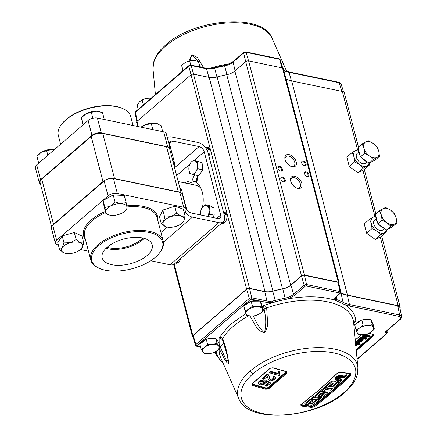 <?xml version="1.0" encoding="UTF-8"?>
<svg xmlns="http://www.w3.org/2000/svg" width="437" height="437" viewBox="0 0 437 437"><rect width="100%" height="100%" fill="white"/><g stroke="black" fill="none" stroke-linecap="round" stroke-linejoin="round"><path stroke-width="0.66" d="M106.552 179.503A8.44 4.168 165.4 0 0 102.963 181.573L53.516 224.268A8.44 4.168 165.4 0 0 52.096 226.016M51.604 226.765L40.106 182.633A8.44 4.168 -14.6 0 1 41.766 179.148L91.213 136.459A8.44 4.168 -14.6 0 1 102.761 133.46L166.584 146.75A8.44 4.168 -14.6 0 1 169.703 148.979L181.126 192.821M179.869 192.384A8.44 4.168 165.4 0 0 178.334 191.87L114.516 178.575A8.44 4.168 165.4 0 0 111.763 178.383M100.619 268.881L99.849 268.586A37.429 18.485 -14.6 0 1 90.792 260.091A37.429 18.485 -14.6 0 1 108.873 237.728A37.429 18.485 -14.6 0 1 149.372 231.348A37.429 18.485 -14.6 0 1 163.225 241.224A37.429 18.485 -14.6 0 1 159.461 253.061L158.931 253.695A36.61 18.081 165.4 0 0 149.066 232.457A36.61 18.081 165.4 0 0 101.029 243.797A36.61 18.081 165.4 0 0 100.619 268.881A36.61 18.081 165.4 0 0 105.312 270.235A36.61 18.081 165.4 0 0 158.931 253.695M142.642 238.007A25.859 12.771 165.4 0 0 114.844 242.322A25.859 12.771 165.4 0 0 102.116 257.655A25.859 12.771 165.4 0 0 111.735 264.691A25.859 12.771 165.4 0 0 139.906 260.19A25.859 12.771 165.4 0 0 152.152 244.622A25.859 12.771 165.4 0 0 142.642 238.007M106.022 248.325A25.302 12.498 165.4 0 0 108.01 248.828A25.302 12.498 165.4 0 0 144.188 238.383M107.109 247.315A23.396 11.553 165.4 0 0 109.152 247.845A23.396 11.553 165.4 0 0 142.746 238.028M58.334 244.944L57.815 244.835A6.806 3.359 -14.6 0 1 55.297 243.043L51.419 228.152A6.806 3.359 -14.6 0 1 52.757 225.345L104.153 180.967A6.806 3.359 -14.6 0 1 113.473 178.547L179.809 192.367A6.806 3.359 -14.6 0 1 182.327 194.165L186.206 209.05A6.806 3.359 -14.6 0 1 184.867 211.858L184.157 212.475M55.297 243.043A6.806 3.359 -14.6 0 1 56.635 240.235L108.032 195.852A6.806 3.359 -14.6 0 1 117.345 193.438L183.687 207.253A6.806 3.359 -14.6 0 1 186.206 209.05M88.482 251.226L80.463 249.554M167.224 227.098L160.958 232.506M133.083 125.506L130.772 116.635A37.429 18.485 165.4 0 0 121.715 108.141A37.429 18.485 165.4 0 0 116.919 106.759A37.429 18.485 165.4 0 0 62.103 123.671A37.429 18.485 165.4 0 0 58.34 135.503L60.612 144.221M62.103 123.671L62.633 123.037A36.61 18.081 -14.6 0 1 116.253 106.491A36.61 18.081 -14.6 0 1 120.945 107.846L121.715 108.141M169.96 149.962A6.806 3.359 165.4 0 0 170.146 148.575A6.806 3.359 165.4 0 0 167.628 146.777L101.286 132.963A6.806 3.359 165.4 0 0 91.972 135.377L40.575 179.754A6.806 3.359 165.4 0 0 39.237 182.568A6.806 3.359 165.4 0 0 40.439 183.911M170.146 148.575L166.268 133.689A6.806 3.359 165.4 0 0 163.749 131.892L97.413 118.072A6.806 3.359 165.4 0 0 88.094 120.492L36.697 164.869A6.806 3.359 165.4 0 0 35.359 167.677L39.237 182.568M111.823 215.397A10.887 5.381 -14.6 0 1 108.491 214.753A10.887 5.381 -14.6 0 1 107.644 214.354A10.887 5.381 -14.6 0 1 105.803 212.021A10.887 5.381 -14.6 0 1 110.37 206.16A10.887 5.381 -14.6 0 1 120.956 203.675A10.887 5.381 -14.6 0 1 126.981 207.045L127.096 208.711L125.834 210.235A10.887 5.381 -14.6 0 1 122.415 212.906A10.887 5.381 165.4 0 1 111.823 215.397M108.491 214.753L105.918 213.682L104.946 207.526L110.37 206.16L115.051 201.96L120.956 203.675L126.129 202.555L126.981 207.045A10.887 5.381 -14.6 0 1 125.834 210.235M126.129 202.555L124.288 195.497L113.216 194.907L103.11 200.474L104.082 206.63L105.918 213.682M103.11 200.474L104.946 207.526M113.216 194.907L115.051 201.96M64.119 253.001L59.574 249.707L62.163 247.73L64.015 242.912L70.444 242.672A10.887 5.381 -14.6 0 1 80.348 242.748A10.887 5.381 165.4 0 1 81.97 247.883A10.887 5.381 -14.6 0 1 81.511 248.5A10.887 5.381 -14.6 0 1 78.72 250.811A10.887 5.381 -14.6 0 1 73.689 252.936A10.887 5.381 -14.6 0 1 64.168 253.018A10.887 5.381 -14.6 0 1 63.786 252.859A10.887 5.381 -14.6 0 1 62.163 247.73A10.887 5.381 -14.6 0 1 70.444 242.672L76.136 239.596L80.348 242.748L83.822 243.07L81.511 248.5M76.136 239.596L74.301 232.539L81.981 236.013L83.822 243.07M74.301 232.539L62.18 235.86L57.739 242.65L59.574 249.707M62.18 235.86L64.015 242.912M170.987 216.615A10.887 5.381 -14.6 0 1 181.213 216.135L185.119 216.168L183.824 220.969L183.037 222.149A10.887 5.381 165.4 0 0 183.824 220.969A10.887 5.381 -14.6 0 0 181.213 216.135L176.564 213.261L170.987 216.615A10.887 5.381 -14.6 0 0 163.378 221.936L164.673 217.129L170.987 216.615M165.989 226.77A10.887 5.381 -14.6 0 1 165.699 226.666A10.887 5.381 -14.6 0 1 163.378 221.936L161.34 223.902L165.989 226.77A10.887 5.381 -14.6 0 0 176.209 226.29A10.887 5.381 165.4 0 0 183.037 222.149M185.119 216.168L183.283 209.11L174.724 206.204L162.837 210.071L159.5 216.845L161.34 223.902M162.837 210.071L164.673 217.129M174.724 206.204L176.564 213.261M54.297 149.678L51.97 149.399A10.887 5.381 165.4 0 0 46.513 150.099A10.887 5.381 165.4 0 0 41.449 152.191A10.887 5.381 165.4 0 0 38.527 154.578L37.877 155.353M54.341 149.634A10.887 5.381 -14.6 0 0 51.97 149.399L41.449 152.191L37.806 155.446L36.976 156.495L38.702 163.138M47.841 155.25L46.661 150.716M162.722 131.679L161.16 125.67L155.894 123.283A10.887 5.381 165.4 0 0 150.792 123.201A10.887 5.381 165.4 0 0 145.346 124.654A10.887 5.381 165.4 0 0 141.102 127.172M157.484 123.742A10.887 5.381 -14.6 0 0 157.396 123.709A10.887 5.381 -14.6 0 0 155.894 123.283L145.346 124.654L141.331 127.222M152.901 129.631L151.366 123.737M104.317 119.514L102.553 112.746L96.572 111.135A10.887 5.381 165.4 0 0 91.136 111.752A10.887 5.381 165.4 0 0 86.013 113.778A10.887 5.381 165.4 0 0 82.85 116.313L82.09 117.22M101.094 112.14L100.193 111.796A10.887 5.381 -14.6 0 0 96.572 111.135L86.013 113.778L82.019 117.302L81.435 118.034L82.975 124.911M92.862 118.241L91.328 112.358M83.177 124.736L81.435 118.034M196.661 181.295A3.829 2.36 101.8 0 1 197.568 176.941M212.48 217.429L214.206 215.195L213.95 207.684L209.492 205.592L205.029 204.663L202.462 207.275A23.817 14.667 -78.2 0 0 195.7 182.218A3.829 2.36 -78.2 0 0 197.519 176.756A3.829 2.36 -78.2 0 0 196.661 175.292M195.295 175.008A3.829 2.36 -78.2 0 0 192.946 180.705A3.829 2.36 -78.2 0 0 193.105 181.186L196.202 181.83M179.869 187.997A6.806 4.19 101.8 0 1 181.803 190.871L186.228 207.843A5.173 3.174 49.2 0 0 191.346 213.027L217.839 218.544A5.173 3.174 49.2 0 0 220.09 218.107A5.173 3.174 49.2 0 0 220.696 215.026L204.221 151.765A5.173 3.174 49.2 0 0 199.097 146.586L172.604 141.064A5.173 3.174 49.2 0 0 170.359 141.501A5.173 3.174 49.2 0 0 169.747 144.587L174.166 161.559A6.806 4.19 101.8 0 1 174.166 166.104M184.867 211.858A10.046 6.167 49.2 0 0 192.417 217.123L218.91 222.646A10.046 6.167 49.2 0 0 223.274 221.794A10.046 6.167 49.2 0 0 224.454 215.807L207.979 152.551A10.046 6.167 49.2 0 0 198.027 142.484L171.533 136.967A10.046 6.167 49.2 0 0 167.311 137.699M150.716 260.736L170.113 264.778A10.046 6.167 49.2 0 0 174.472 263.926L223.274 221.794M193.105 181.186A23.817 14.667 -78.2 0 0 192.914 181.142A23.817 14.667 -78.2 0 0 184.824 182.934M188.582 183.72A23.817 14.667 101.8 0 1 196.191 181.841M200.075 214.846A23.817 14.667 -78.2 0 0 200.496 213.83M178.192 181.552L195.978 185.261A20.413 12.575 101.8 0 1 200.96 188.413M337.593 373.001A0.535 0.311 -134.1 0 1 337.315 373.236L319.245 389.788L300.776 404.788L301.093 406.028L311.636 407.448L314.558 406.645C327.013 397.162 339.188 386.647 351.102 375.093L350.742 373.684L339.718 372.106L340.199 372.264L337.315 373.236M353.877 325.172L353.659 322.877A4.823 1.715 174.6 0 0 353.659 322.877L357.898 367.801L357.384 374.291C356.237 378.819 353.746 383.222 349.928 387.488L344.902 392.404A3.217 1.972 -130.8 0 1 343.788 392.721A58.886 29.082 -14.6 0 1 263.189 413.642A58.886 29.082 -14.6 0 1 252.957 373.799A58.886 29.082 -14.6 0 1 333.562 352.877A58.886 29.082 -14.6 0 1 343.788 392.721M264.167 308.97L264.167 309.096A4.823 1.65 -6.5 0 1 266.707 308.265L266.646 307.899C266.313 306.49 265.21 305.709 263.336 305.561L264.167 308.97A4.823 1.732 -12.1 0 1 266.646 307.899A68.964 34.064 165.4 0 1 327.652 301.852A68.964 34.064 165.4 0 1 353.626 322.517A4.823 2.125 -5.4 0 1 353.626 322.528L355.789 321.102C354.374 320.698 353.653 321.168 353.626 322.517L353.659 322.877M251.941 383.883L252.34 385.445L265.865 389.285L268.842 388.684L286.792 373.187L286.377 371.576L272.857 367.736L269.891 368.386L251.941 383.883A0.535 0.339 -129.1 0 0 252.209 383.85L251.974 384.194L252.597 384.718L252.34 385.445M338.921 376.579A506.925 312.215 101.8 0 1 336.583 378.792L336.479 379.212A506.996 182.508 62.7 0 0 340.576 381.545A506.352 311.86 101.8 0 1 339.91 382.162A507.024 174.368 -116.6 0 1 335.381 379.409L336.08 377.825L338.533 376.623A507.81 404.919 26.8 0 0 338.921 376.579L338.713 375.765A507.81 404.919 -153.2 0 1 338.325 375.809L335.867 377.016L335.168 378.6M337.774 376.661A506.925 312.215 -78.2 0 0 338.391 376.071M340.576 381.545L340.363 380.731A506.996 182.508 -117.3 0 1 336.719 378.666M346.869 375.596A506.352 311.86 101.8 0 1 346.202 376.235A507.81 401.281 -151.7 0 1 338.757 377.065A506.898 312.198 -78.2 0 0 339.32 376.53A507.81 404.919 26.8 0 0 346.869 375.596L346.656 374.788A507.81 404.919 -153.2 0 1 339.107 375.722A506.898 312.198 101.8 0 1 338.779 376.033M341.849 380.359A506.352 311.86 101.8 0 1 341.226 380.938A506.936 182.486 -117.3 0 1 337.528 378.835A506.849 312.171 -78.2 0 0 338.151 378.251A506.871 182.464 62.7 0 0 341.849 380.359L341.641 379.545A506.871 182.464 -117.3 0 1 337.987 377.47M337.364 378.054A506.936 182.486 62.7 0 0 337.987 378.409M332.502 383.271A506.783 312.127 101.8 0 1 330.317 385.237L330.53 386.046A506.783 312.127 -78.2 0 0 333.185 383.659L333.098 383.304A507.767 311.641 -130.8 0 1 332.765 383.26L332.027 383.495A506.887 312.187 101.8 0 1 328.728 386.466A507.892 311.718 49.2 0 0 332.109 386.925L331.934 386.237M330.498 385.926A507.892 311.718 -130.8 0 1 329.487 385.789M338.418 382.522A506.352 311.86 -78.2 0 0 339.172 381.834A507.696 311.597 -130.8 0 1 337.359 381.605A506.538 311.974 101.8 0 1 336.228 382.643M330.967 381.539A507.035 312.28 101.8 0 1 325.265 386.658L325.478 387.472A507.035 312.28 -78.2 0 0 331.175 382.353L330.967 381.539L332.732 380.977A507.696 311.597 -130.8 0 0 335.545 381.364L336.228 382.479L335.971 383.014A506.614 312.023 101.8 0 1 332.349 386.292A507.876 311.707 -130.8 0 1 330.53 386.046M325.74 387.258L323.964 387.799A507.035 312.28 101.8 0 1 322.173 389.356A507.035 312.28 101.8 0 1 320.698 390.623L320.911 391.432A507.035 312.28 -78.2 0 0 322.386 390.165A507.035 312.28 -78.2 0 0 324.172 388.613L325.947 388.072A507.931 311.745 49.2 0 0 332.388 388.93A506.352 311.86 101.8 0 1 330.951 390.181A507.947 311.75 -130.8 0 1 325.341 389.438A506.887 312.187 101.8 0 1 324.205 390.427A506.887 312.187 101.8 0 1 322.73 391.694A507.941 311.75 -130.8 0 1 320.911 391.432M331.393 388.804A506.352 311.86 -78.2 0 0 331.912 388.346M313.739 405.645L313.957 405.869L312.908 406.355L311.767 406.465L311.832 406.175L313.739 405.645L332.186 390.667L350.479 373.777M222.75 222.247A4.556 2.808 -78.2 0 0 223.28 222.455A4.556 2.808 -78.2 0 0 225.208 221.827A4.556 2.808 -78.2 0 0 225.552 221.488M223.547 212.333A5.626 3.463 101.8 0 1 226.748 214.938A5.626 3.463 101.8 0 1 225.317 221.81A5.626 3.463 101.8 0 1 224.613 222.553A5.626 3.463 101.8 0 1 221.706 223.149M223.749 221.297A4.556 2.808 -78.2 0 0 224.4 222.335M176.559 262.124A4.556 2.808 -78.2 0 0 177.089 262.331A4.556 2.808 -78.2 0 0 179.017 261.703A4.556 2.808 -78.2 0 0 179.367 261.364M180.519 258.709A5.626 3.463 101.8 0 1 179.132 261.687A5.626 3.463 101.8 0 1 178.427 262.435A5.626 3.463 101.8 0 1 175.521 263.025M177.591 261.239A4.556 2.808 -78.2 0 0 178.209 262.211M297.87 188.418A7.232 4.441 -130.8 0 1 296.647 188.03A7.232 4.441 -130.8 0 1 290.698 181.147A7.232 4.441 -130.8 0 1 294.696 176.248A7.232 4.441 -130.8 0 1 301.863 183.496A7.232 4.441 -130.8 0 1 297.87 188.418M296.275 187.866A6.134 3.764 49.2 0 0 296.969 188.063A6.134 3.764 49.2 0 0 299.635 187.544A6.134 3.764 49.2 0 0 299.64 182.12A6.134 3.764 49.2 0 0 294.281 177.739A6.134 3.764 49.2 0 0 291.616 178.258A6.134 3.764 49.2 0 0 290.807 181.535M292.233 166.781A7.232 4.441 -130.8 0 1 291.009 166.393A7.232 4.441 -130.8 0 1 285.061 159.505A7.232 4.441 -130.8 0 1 289.059 154.605A7.232 4.441 -130.8 0 1 296.226 161.854A7.232 4.441 -130.8 0 1 292.233 166.781M290.638 166.224A6.134 3.764 49.2 0 0 291.332 166.421A6.134 3.764 49.2 0 0 293.997 165.902A6.134 3.764 49.2 0 0 294.003 160.477A6.134 3.764 49.2 0 0 288.644 156.102A6.134 3.764 49.2 0 0 285.978 156.621A6.134 3.764 49.2 0 0 285.17 159.898M303.808 165.59A2.251 1.382 49.2 0 0 304.01 165.645A2.251 1.382 49.2 0 0 304.988 165.454A2.251 1.382 49.2 0 0 305.255 164.115A2.251 1.382 49.2 0 0 303.027 161.859A2.251 1.382 49.2 0 0 302.049 162.051A2.251 1.382 49.2 0 0 301.743 163.192M304.491 165.836A2.841 1.743 -130.8 0 1 304.01 165.683A2.841 1.743 -130.8 0 1 301.677 162.979A2.841 1.743 -130.8 0 1 303.251 161.056A2.841 1.743 -130.8 0 1 306.058 163.902A2.841 1.743 -130.8 0 1 304.491 165.836M306.627 176.411A2.251 1.382 49.2 0 0 306.829 176.466A2.251 1.382 49.2 0 0 307.806 176.275A2.251 1.382 49.2 0 0 308.074 174.931A2.251 1.382 49.2 0 0 305.845 172.681A2.251 1.382 49.2 0 0 304.868 172.866A2.251 1.382 49.2 0 0 304.562 174.013M307.309 176.657A2.841 1.743 -130.8 0 1 306.829 176.504A2.841 1.743 -130.8 0 1 304.496 173.8A2.841 1.743 -130.8 0 1 306.069 171.878A2.841 1.743 -130.8 0 1 308.877 174.724A2.841 1.743 -130.8 0 1 307.309 176.657M280.183 170.9A2.251 1.382 49.2 0 0 280.379 170.954A2.251 1.382 49.2 0 0 281.357 170.763A2.251 1.382 49.2 0 0 281.625 169.425A2.251 1.382 49.2 0 0 279.396 167.169A2.251 1.382 49.2 0 0 278.418 167.36A2.251 1.382 49.2 0 0 278.112 168.507M280.865 171.146A2.841 1.743 -130.8 0 1 280.385 170.998A2.841 1.743 -130.8 0 1 278.047 168.294A2.841 1.743 -130.8 0 1 279.62 166.371A2.841 1.743 -130.8 0 1 282.433 169.217A2.841 1.743 -130.8 0 1 280.865 171.146M282.996 181.721A2.251 1.382 49.2 0 0 283.198 181.776A2.251 1.382 49.2 0 0 284.176 181.584A2.251 1.382 49.2 0 0 284.443 180.246A2.251 1.382 49.2 0 0 282.215 177.99A2.251 1.382 49.2 0 0 281.237 178.181A2.251 1.382 49.2 0 0 280.931 179.328M283.684 181.967A2.841 1.743 -130.8 0 1 283.203 181.814A2.841 1.743 -130.8 0 1 280.865 179.11A2.841 1.743 -130.8 0 1 282.439 177.187A2.841 1.743 -130.8 0 1 285.252 180.033A2.841 1.743 -130.8 0 1 283.684 181.967M197.431 66.462A8.571 4.233 165.4 0 0 196.776 66.293A8.571 4.233 165.4 0 0 196.066 66.178M184.075 69.773L183.666 69.827M182.6 71.045L181.666 65.217L183.032 70.674M206.685 339.188A8.571 4.233 -14.6 0 1 214.321 338.418A8.571 4.233 -14.6 0 1 214.622 338.489M216.326 339.194A8.571 4.233 -14.6 0 1 217.495 340.685L217.528 340.822M251.504 301.191A8.571 4.233 -14.6 0 1 257.868 300.825A8.571 4.233 -14.6 0 1 258.928 301.126M260.731 302.409A8.571 4.233 -14.6 0 1 261.036 303.087L261.151 303.518M257.153 306.79A8.571 4.233 -14.6 0 1 259.474 306.998A8.571 4.233 -14.6 0 1 262.577 309.046L261.539 306.102L257.153 306.79L252.439 306.19L248.926 309.167L245.086 310.86L246.124 313.799A8.571 4.233 -14.6 0 1 248.926 309.167A8.571 4.233 -14.6 0 1 257.153 306.79M355.904 323.888A8.571 4.233 -14.6 0 1 357.122 322.528A8.571 4.233 -14.6 0 1 361.486 320.157M362.164 319.944A8.571 4.233 -14.6 0 1 369.735 319.72M371.526 320.818A8.571 4.233 -14.6 0 1 372.029 321.741L372.122 322.102M355.718 344.689L356.811 345.361L355.898 346.612M355.723 346.175L355.631 345.235M356.117 344.148L356.811 345.361M359.192 340.385L359.28 340.707L359.542 339.888L360.64 339.5L360.514 340.204L360.328 339.494L359.744 340.21L359.935 340.931L359.198 340.57M360.514 340.204L359.935 340.931M359.088 339.986L359.351 339.167M361.077 340.385L361.929 339.931L362.115 340.652L362.24 339.888L362.836 339.445L363.278 339.833L362.634 340.865L360.64 341.674L357.357 341.188L358.52 340.696L359.05 339.653L361.126 339.036L361.53 339.866L360.547 341.057L362.115 340.652M361.175 340.363L361.361 341.084M361.929 339.931L362.054 339.167L362.65 338.724L363.278 339.833M362.65 338.724L362.836 339.445M362.442 340.144L362.06 340.445M361.295 340.838L360.612 340.953M361.006 339.538L360.361 340.336M359.012 340.68L357.171 340.467L358.335 339.975L358.859 338.932L360.94 338.314L361.344 339.145M360.94 338.32L361.126 339.036M361.47 338.686L361.53 339.866M358.859 338.932L359.05 339.653M365.6 334.371L369.806 335.245L369.992 335.966L369.123 336.719L363.513 336.736L366.905 338.631L366.037 339.38L360.733 338.276L361.312 337.774L365.802 338.708L362.41 336.829L363.016 336.304L362.83 335.583L365.152 335.578M364.605 334.545L364.687 334.862L369.992 335.966M364.627 336.736L366.714 337.91L366.905 338.631M364.065 336.736L364.152 337.085M365.627 338.609L360.547 337.555L360.733 338.276M364.671 334.797L363.917 334.638L364.108 335.359L364.687 334.862M363.016 336.304L368.599 336.299L364.108 335.359M362.847 336.452L362.224 336.108L362.41 336.829M356.767 343.717L356.182 342.788L358.345 342.411L358.99 343.351L356.767 343.717L356.581 342.996L356.106 342.859M355.958 343.269L356.182 342.788M358.87 341.947L358.886 341.958C360.055 342.182 360.312 342.679 359.64 343.449L358.225 344.023L360.186 344.432L360.001 343.711L359.443 343.597M358.87 342.564L356.581 342.996M360.186 344.432L359.662 344.886L355.658 344.056M357.728 343.804L356.734 343.597M355.45 341.876L357.39 341.16M355.467 342.013L355.625 342.613L358.875 341.952L358.701 341.302M359.449 342.728L358.04 343.302L358.832 343.466M358.04 343.302L358.154 343.739M356.16 349.354L373.051 334.769L373.477 335.201L356.226 350.092M368.965 333.3L373.793 334.534A1.606 0.792 -14.6 0 1 373.477 335.201L373.903 335.632L356.297 350.829M373.548 334.25L373.903 335.632M373.051 334.769L372.848 333.972M359.296 341.423L359.793 342.318M362.224 336.108L362.83 335.583M360.547 337.555L361.126 337.053L363.835 337.615M360.449 340.953L359.323 340.745M263.282 310.696L262.577 309.046A8.571 4.233 -14.6 0 1 259.775 313.679L263.282 310.696L261.113 303.409L260.239 301.115L261.539 306.102M256.885 315.072L259.775 313.679A8.571 4.233 -14.6 0 1 256.885 315.072A8.571 4.233 -14.6 0 1 253.919 315.842A8.571 4.233 -14.6 0 1 251.548 316.055L253.919 315.842M246.829 315.454L251.548 316.055A8.571 4.233 -14.6 0 1 246.124 313.799L246.829 315.454M252.439 306.19L251.138 301.197L260.239 301.115M245.086 310.86L243.786 305.873L251.138 301.197M245.01 305.092A8.571 4.233 -14.6 0 1 250.833 301.393M201.146 343.231A8.571 4.233 -14.6 0 1 205.958 339.467M261.861 307.145L263.336 305.561L275.55 301.814A71.324 35.233 -14.6 0 1 285.372 299.509L288.185 298.821L294.653 295.368L305.212 286.251L306.162 286.006A1.071 0.661 -78.2 0 0 306.577 284.58L340.052 291.555A1.77 0.874 -14.6 0 1 340.713 292.036L338.719 282.897A2.141 1.06 165.4 0 0 337.921 282.313L304.447 275.337A2.141 1.06 165.4 0 0 301.514 276.102L290.949 285.219A10.717 5.293 -14.6 0 1 282.772 288.906A72.657 35.889 165.4 0 0 272.77 291.255A10.717 5.293 -14.6 0 1 264.806 291.719L249.593 288.551A2.141 1.06 165.4 0 0 246.659 289.316L193.22 335.452A2.141 1.06 165.4 0 0 192.804 336.359L195.525 345.306A1.77 0.874 -14.6 0 1 195.869 344.564L193.22 335.452M340.713 292.036L340.226 293.358A1.071 0.655 -130.8 0 1 339.762 293.451L336.053 296.652C334.6 297.979 334.294 299.17 335.135 300.219C322.031 296.193 306.375 295.729 288.185 298.821L287.699 297.477L285.137 298.165L282.772 288.906M272.77 291.255L275.184 300.498L272.59 301.022A11.094 5.479 -14.6 0 1 266.936 300.962L264.806 291.719M386.532 331.191L386.69 331.983L387.286 332.42A1.071 0.934 165.6 0 1 386.477 333.546L386.368 333.764A1.071 0.655 49.2 0 0 386.838 333.677L357.1 359.345M386.996 333.262A1.071 0.655 49.2 0 0 386.969 333.065L386.756 332M386.461 331.251L386.608 331.962A1.071 0.661 101.8 0 1 386.193 333.387L385.199 332.677A1.071 0.934 -14.4 0 0 386.029 331.656M386.608 331.962L386.013 331.552M386.008 331.53L386.193 331.486A1.071 0.655 -130.8 0 1 385.729 331.574L385.199 332.677M336.337 296.723L337.003 299.684L335.878 298.957L335.135 300.219L336.572 300.989A71.247 35.195 -14.6 0 1 342.553 303.617L345.449 304.966L349.048 305.955L399.205 316.399A1.071 0.661 -78.2 0 0 399.615 314.979L401.619 316.475C402.264 316.617 400.368 319.742 400.412 319.207L386.193 331.486M401.619 316.475L399.773 307.282L397.774 305.796L347.333 295.286A32.147 15.879 -14.6 0 1 340.997 293.096A72.547 35.834 165.4 0 0 340.598 292.883M353.664 322.932L355.789 321.102C355.428 314.651 351.982 309.276 345.449 304.966A1.071 0.748 -70.8 0 0 345.978 303.578L343.061 302.338L340.997 293.096M181.666 65.217L185.501 62.393L187.593 61.459L190.745 60.645L193.842 60.47L198.354 61.371L199.654 66.364L195.896 66.14M184.6 69.319L182.966 70.21M190.767 65.075L189.669 60.863M190.745 60.645L190.614 60.667A8.571 4.233 165.4 0 0 187.653 61.437A8.571 4.233 165.4 0 0 187.62 61.448M199.736 66.943L199.654 66.364M341.909 91.388L339.123 82.73L341.079 84.057L343.624 91.961M283.788 70.362L285.481 71.329A32.524 16.065 165.4 0 0 288.966 72.285A1.071 0.661 -78.2 0 0 288.557 71.821L338.708 82.265C338.38 81.812 341.587 83.631 341.079 84.057M190.259 60.727L191.384 55.947L192.52 55.1L197.688 61.169M198.988 63.797L200.463 67.09M188.768 61.082L192.122 54.685L197.371 57.466L203.615 67.751M156.659 93.447L158.505 91.852M156.156 93.879L158.855 91.546M211.858 68.303L212.098 68.773L214.682 68.216L214.562 67.719L211.858 68.303L206.029 68.254A1.071 0.661 -78.2 0 1 206.444 68.718L191.231 65.55A1.071 0.661 -78.2 0 0 190.816 65.086L188.942 65.566A1.071 0.655 -130.8 0 0 188.811 66.178L135.372 112.314A1.071 0.655 -130.8 0 1 135.503 111.708L135.022 113.03L136.874 121.541M226.989 74.754L224.629 65.878L227.207 65.228A11.094 5.479 165.4 0 0 233.101 62.081L235.111 70.81M227.235 64.834L227.207 65.228M283.87 70.685L285.481 71.329M288.486 164.793A6.134 3.764 49.2 0 0 286.273 162.236M294.123 186.435A6.134 3.764 49.2 0 0 291.911 183.873M226.115 214.092A4.556 2.808 -78.2 0 0 224.416 215.665M226.836 215.326A4.556 2.808 -78.2 0 0 225.137 213.535A4.556 2.808 -78.2 0 0 223.908 213.704M209.176 149.055A4.556 2.808 -78.2 0 0 207.373 150.809M209.897 150.295A4.556 2.808 -78.2 0 0 208.198 148.504A4.556 2.808 -78.2 0 0 206.428 149.001M205.587 147.761A5.626 3.463 101.8 0 1 209.809 149.907A5.626 3.463 101.8 0 1 208.881 156.025M192.979 336.938A2.141 1.06 -14.6 0 1 192.389 336.424A2.141 1.06 -14.6 0 1 192.81 335.54L246.605 289.097A2.141 1.06 -14.6 0 1 249.538 288.333L265.008 291.555A10.717 5.293 165.4 0 0 272.939 291.097A72.87 35.992 -14.6 0 1 282.51 288.852A10.717 5.293 165.4 0 0 290.649 285.17L301.481 275.818A2.141 1.06 -14.6 0 1 304.414 275.059L338.298 282.116A2.141 1.06 -14.6 0 1 339.09 282.684A2.141 1.06 -14.6 0 1 338.828 283.416M137.699 126.468L136.612 122.278A2.141 1.06 -14.6 0 1 137.032 121.393L190.822 74.945A2.141 1.06 -14.6 0 1 193.755 74.186L209.225 77.409A10.717 5.293 165.4 0 0 217.156 76.95A72.87 35.992 -14.6 0 1 226.727 74.7A10.717 5.293 165.4 0 0 234.866 71.023L245.698 61.672A2.141 1.06 -14.6 0 1 248.631 60.907L282.515 67.97A2.141 1.06 -14.6 0 1 283.313 68.533L339.09 282.684M340.691 292.653A72.87 35.992 -14.6 0 1 341.16 292.899A32.147 15.879 165.4 0 0 347.453 295.073L398.162 305.638A5.359 2.649 -14.6 0 1 400.145 307.047A5.359 2.649 -14.6 0 1 399.959 308.216M286.06 79.097A32.147 15.879 165.4 0 0 291.67 80.921L342.379 91.486A5.359 2.649 -14.6 0 1 344.361 92.901L358.477 147.083M200.545 346.809L197.038 346.077L196.918 345.607L250.357 299.465L251.313 299.219L266.526 302.388L272.726 302.448L272.59 301.022M223.203 363.289A71.324 35.233 -14.6 0 1 217.664 355.734L216.692 353.784L216.2 351.304M219.166 343.93L219.101 337.856L229.425 325.112L246.004 313.476M214.999 351.982L216.692 353.784A1.071 0.912 143.5 0 1 215.594 353.517L216.55 355.21L217.664 355.734M386.193 333.387L386.477 333.546M264.44 310.942L263.975 309.259A13.968 6.899 165.4 0 0 264.167 309.096L264.44 310.942C266.095 318.24 266.16 325.248 264.636 331.956L263.325 332.142L257.628 324.767L253.22 315.946M266.707 308.265L267.449 320.611C268.056 325.275 267.029 329.312 264.374 332.726C256.361 330.809 254.356 322.561 249.745 315.678M248.719 315.831A68.964 34.064 165.4 0 0 222.717 338.566C222.094 337.293 220.893 337.058 219.101 337.856L222.466 339.615A4.823 1.852 -20.6 0 1 222.717 338.566L222.837 338.915C225.902 347.333 227.868 355.549 228.737 363.562C225.634 363.01 222.75 355.166 219.363 349.136A4.823 2.879 153.7 0 1 219.516 348.267M222.837 338.915A4.823 1.48 162.1 0 0 222.515 339.751L226.224 351.894L228.425 360.776L226.524 360.596L220.237 347.022A4.823 2.879 153.7 0 0 220.04 347.284M223.285 342.149A13.968 6.899 -14.6 0 1 220.434 346.858A13.968 6.899 165.4 0 1 220.237 347.022L219.866 346.612M219.145 348.699L219.221 348.846A4.823 2.524 -24.6 0 1 219.254 348.573M339.959 372.357L350.501 373.777L350.829 373.886L350.518 374.569A0.535 0.311 45.9 0 0 351.102 375.093M350.769 373.668L350.518 374.569C338.615 386.106 326.45 396.616 314.012 406.082L314.558 406.645M338.533 376.623L338.325 375.809M335.381 379.409L335.075 378.398M336.08 377.825L335.867 377.016M337.812 376.798L337.599 375.989M339.107 375.722L339.32 376.53M337.528 378.835L337.331 378.087M338.151 378.251L337.954 377.497M344.935 377.448A507.854 401.313 -151.7 0 1 339.604 378.049A506.8 182.437 -117.3 0 1 338.839 377.606A507.832 401.297 28.3 0 0 345.558 376.858A506.352 311.86 101.8 0 1 344.935 377.448M345.558 376.858L345.421 376.328M338.839 377.606L338.642 376.847M332.109 386.925L332.847 386.69L332.672 386.002M332.847 386.69A506.538 311.974 -78.2 0 0 337.572 382.413L337.359 381.605M337.572 382.413A507.696 311.597 49.2 0 0 339.385 382.643A506.352 311.86 101.8 0 1 333.688 387.783L331.918 388.351A507.925 311.739 -130.8 0 1 325.478 387.472M339.385 382.643L339.172 381.834M331.175 382.353L332.945 381.785L332.732 380.977M332.945 381.785A507.696 311.597 49.2 0 0 335.758 382.173L335.545 381.364M335.758 382.173L336.228 382.479M333.185 383.659L333.092 383.304M332.388 388.93L332.235 388.356M325.947 388.072L325.805 387.521M312.384 403.739A506.538 311.974 -78.2 0 0 317.224 399.915A507.636 311.559 49.2 0 0 319.037 400.145A506.352 311.86 101.8 0 1 313.203 404.744L311.412 405.236A507.128 311.253 -130.8 0 1 304.971 404.356A507.035 312.28 -78.2 0 0 310.816 399.779L312.602 399.287A507.636 311.559 49.2 0 0 315.41 399.675L315.607 400.445A506.614 312.023 101.8 0 1 311.892 403.373A507.319 311.368 -130.8 0 1 310.079 403.132A506.783 312.127 -78.2 0 0 312.799 400.991L312.717 400.674A507.543 311.505 -130.8 0 1 312.384 400.625L311.641 400.833A506.887 312.187 101.8 0 1 308.254 403.488A507.259 311.33 49.2 0 0 311.641 403.946L312.384 403.739L312.226 403.116M311.641 403.946L311.477 403.318M317.224 399.915L317.093 399.407M316.705 399.352A506.538 311.974 101.8 0 1 315.885 400.008M317.983 400.013A506.352 311.86 -78.2 0 0 318.513 399.587M319.037 400.145L318.906 399.637M304.971 404.356L304.758 403.542A507.035 312.28 101.8 0 0 310.603 398.97L310.816 399.779M315.35 399.669A506.614 312.023 -78.2 0 0 315.394 399.631L315.678 399.216M312.799 400.991L312.717 400.674L312.799 400.991M311.969 400.669A506.783 312.127 101.8 0 1 309.866 402.319L310.079 403.132M321.02 398.544A506.352 311.86 101.8 0 1 319.567 399.724A507.663 311.581 -130.8 0 1 312.138 398.719A507.035 312.28 -78.2 0 0 313.591 397.544A507.739 311.625 49.2 0 0 321.02 398.544L320.834 397.834M318.873 397.49A507.739 311.625 -130.8 0 1 317.388 397.293M315.164 396.987A507.739 311.625 -130.8 0 1 313.378 396.73A507.035 312.28 101.8 0 1 311.925 397.91L312.138 398.719M313.591 397.544L313.378 396.73M315.596 395.895A507.035 312.28 -78.2 0 0 320.387 391.88L320.179 391.066A507.035 312.28 101.8 0 1 315.388 395.086L314.886 396.026L315.099 396.84L315.596 395.895L315.388 395.086M320.387 391.88A507.936 311.75 49.2 0 0 327.821 392.879L327.608 392.071A507.936 311.75 -130.8 0 1 322.998 391.465M320.84 391.164A507.936 311.75 -130.8 0 1 320.179 391.066M327.821 392.879A506.352 311.86 101.8 0 1 323.03 396.9L319.693 397.878L318.819 397.353L319.321 396.419L315.978 397.38L315.099 396.84M317.994 396.233L318.775 395.846M318.808 395.966A506.8 312.138 -78.2 0 0 321.102 394.048A507.903 311.728 49.2 0 0 322.921 394.294A506.63 312.034 101.8 0 1 320.621 396.212L320.72 396.605L320.621 396.212L320.72 396.605L321.61 396.343A506.538 311.974 -78.2 0 0 324.565 393.874A507.914 311.734 -130.8 0 1 320.769 393.36A506.887 312.187 101.8 0 1 317.814 395.829L317.918 396.228L318.808 395.966L318.6 395.179M321.102 394.048L320.933 393.382M322.746 393.633L322.921 394.294A506.538 311.974 -78.2 0 0 323.549 393.742M321.61 396.343L321.408 395.561M313.755 405.645A506.062 311.685 -78.2 0 0 350.239 374.143L350.458 374.351C338.56 385.893 326.395 396.397 313.957 405.869L311.827 406.7A0.535 0.35 96.8 0 1 311.636 407.448M311.832 406.175L301.306 404.755A506.947 311.139 49.2 0 0 311.832 406.175M301.06 404.678L301.235 405.05L311.827 406.7L300.738 404.995M310.03 402.947A507.259 311.33 -130.8 0 1 309.112 402.821M312.389 398.478L310.603 398.97M300.809 404.897L301.295 405.279L301.093 406.028M301.077 404.553A0.535 0.344 -127.3 0 1 300.776 404.788M350.245 373.526L350.742 373.684M285.951 371.417L286.377 371.576M272.857 367.736A0.535 0.306 -73.3 0 1 272.612 367.817L286.137 371.658L286.568 371.931L286.273 372.663L286.508 371.838M286.792 373.187A0.535 0.322 47.5 0 1 286.273 372.663L268.34 388.143L266.1 388.559A0.535 0.317 105 0 1 265.865 389.285M252.597 384.718L266.1 388.559L268.263 387.838L268.34 388.143A0.535 0.339 -129.1 0 0 268.842 388.684M252.624 384.183L252.531 384.467L266.035 388.307L266.128 388.018A507.685 311.592 49.2 0 1 252.624 384.183L266.133 388.012L268.061 387.624L286.257 371.696M268.061 387.624L268.263 387.838L286.191 372.357L285.989 372.149M252.63 384.178L252.165 383.888M252.531 384.467L251.914 383.976M273.988 377.989L273.496 378.595L270.569 379.321L270.782 380.135L269.58 378.77L269.252 376.525L268.285 375.154L267.515 374.809A506.024 311.663 101.8 0 1 262.681 378.999A507.941 311.75 -130.8 0 0 263.932 379.371A506.161 311.745 -78.2 0 0 267.553 376.246L267.744 376.683M269.039 375.716L268.078 374.345L268.285 375.154M270.569 379.321L269.482 378.338M273.496 378.595L273.709 379.403L270.782 380.135M267.613 376.35L268.072 379.201L269.842 380.949L274.807 379.731L275.742 377.978L275.529 377.164L274.223 376.099A506.702 341.472 106.6 0 1 273.152 376.891L273.36 377.705L274.25 378.355L273.709 379.403M274.223 376.099L274.431 376.907A506.702 341.472 106.6 0 1 273.36 377.705M275.742 377.978L274.431 376.907M267.684 377.24L268.072 379.201M267.553 376.246L267.897 378.049M268.078 374.345L267.302 374.001L267.515 374.809M267.302 374.001A506.024 311.663 101.8 0 1 262.468 378.191L262.681 378.999M279.489 373.815L280.051 375.115L279.56 374.236L279.434 371.805A507.783 311.652 -130.8 0 1 278.282 371.483L278.025 373.411A507.849 311.696 -130.8 0 1 270.421 371.232A506.024 311.663 101.8 0 1 269.476 372.073A507.876 311.712 49.2 0 0 270.317 372.324M269.476 372.073L269.689 372.887A507.876 311.712 49.2 0 0 279.445 375.656A506.953 312.231 -78.2 0 0 280.051 375.115M278.282 371.483L278.238 374.225A507.849 311.696 -130.8 0 1 270.629 372.04A506.024 311.663 101.8 0 1 269.689 372.887M278.025 373.411L278.238 374.225M279.647 372.614A507.783 311.652 -130.8 0 1 278.495 372.291M270.421 371.232L270.629 372.04M267.624 383.304A506.844 312.165 101.8 0 1 265.412 385.139L265.625 385.947A507.799 311.663 49.2 0 0 266.87 386.292A506.947 312.226 -78.2 0 0 270.405 383.347A507.794 244.272 -122.8 0 1 266.171 381.315A506.559 341.373 106.6 0 1 265.095 382.085L265.221 382.359M259.196 381.791L258.983 380.982L264.052 379.846L264.265 380.66L259.196 381.791L258.491 383.708L260.212 384.844L265.559 383.932L266.237 382.643A507.756 245.512 57.1 0 0 268.378 383.664A506.844 312.165 101.8 0 1 265.625 385.947M258.983 380.982L258.349 383.162M266.171 381.315L265.964 380.507A506.559 341.373 106.6 0 1 264.882 381.272L265.095 382.085L264.696 383.396L261.091 384.036L259.807 383.129L260.321 382.129L263.44 381.501A506.281 279.352 -82.5 0 0 264.265 380.66M265.024 381.818L264.483 382.588L260.884 383.227L261.091 384.036M260.884 383.227L259.846 382.708M264.483 382.588L264.696 383.396M270.405 383.347L270.197 382.539A507.794 244.272 -122.8 0 1 265.964 380.507M344.902 392.404C316.667 418.247 248.5 424.518 238.875 398.806L220.603 357.395A68.964 34.064 165.4 0 1 219.221 348.846L219.363 349.136M138.256 109.337L137.152 105.099L139.479 101.826L142.145 99.838L147.072 98.265A8.571 4.233 165.4 0 0 146.805 98.309L151.797 98.068M142.145 99.838L143.314 104.962M147.422 98.21A8.571 4.233 165.4 0 0 147.072 98.265L147.072 98.265M146.805 98.309A8.571 4.233 165.4 0 0 144.106 99.035A8.571 4.233 165.4 0 0 144.068 99.046M390.012 228.038L389.919 228.114A9.647 5.921 -130.8 0 1 388.422 228.901M383.052 208.673A9.647 5.921 -130.8 0 1 386.598 208.302A9.647 5.921 -130.8 0 1 390.443 210.055L385.576 207.46L383.052 208.673L379.491 210.776L381.272 214.867A9.647 5.921 -130.8 0 1 383.052 208.673M376.077 218.833L374.547 220.15A6.429 3.944 49.2 0 0 374.542 225.836A6.429 3.944 49.2 0 0 380.163 230.425A6.429 3.944 49.2 0 0 382.954 229.884L384.478 228.562M386.406 229.736A9.647 5.921 -130.8 0 1 384.303 232.817L386.898 231.697L381.523 236.335L375.301 239.471L380.676 234.833L384.303 232.817A9.647 5.921 -130.8 0 1 376.863 231.271A9.647 5.921 -130.8 0 1 371.313 223.465L369.576 219.227L373.203 217.216A9.647 5.921 -130.8 0 1 375.891 216.785M380.676 234.833L376.863 231.271L372.018 228.595L371.313 223.465A9.647 5.921 -130.8 0 1 373.203 217.216L375.798 216.091M386.756 229.813L386.898 231.697M375.301 239.471L366.643 233.238L372.018 228.595M366.643 233.238L364.201 223.864L369.576 219.227M396.894 222.946L396.102 217.801A9.647 5.921 -130.8 0 1 394.371 224.165L396.894 222.946L392.705 226.568L386.619 229.889L377.918 223.804L382.107 220.182L386.974 222.783A9.647 5.921 -130.8 0 1 381.315 215.037L381.272 214.867M379.491 210.776L375.301 214.398L377.918 223.804M394.278 213.546L390.443 210.055A9.647 5.921 -130.8 0 1 396.102 217.801L394.278 213.546M394.371 224.165A9.647 5.921 -130.8 0 1 386.974 222.783L390.809 226.268L394.371 224.165M386.619 229.889L390.809 226.268M381.315 215.037L382.107 220.182M384.959 228.731A9.647 5.921 -130.8 0 1 379.081 224.618M377.546 222.477A9.647 5.921 -130.8 0 1 375.907 216.572M372.581 161.351L372.543 161.39A9.647 5.921 -130.8 0 1 370.849 162.225M365.78 141.894A9.647 5.921 -130.8 0 1 369.216 141.577A9.647 5.921 -130.8 0 1 373.22 143.44L368.375 140.769L365.78 141.894L362.153 143.904L363.89 148.143A9.647 5.921 -130.8 0 1 365.78 141.894M358.695 152.109L357.171 153.425A6.429 3.944 49.2 0 0 357.16 159.112A6.429 3.944 49.2 0 0 362.781 163.7A6.429 3.944 49.2 0 0 365.572 163.159L367.102 161.837M358.416 149.367L355.822 150.486A9.647 5.921 -130.8 0 1 358.509 150.06M369.363 162.974L369.516 164.973L366.922 166.093A9.647 5.921 -130.8 0 1 359.482 164.547L354.636 161.87L353.932 156.741L352.195 152.502L346.825 157.14L349.261 166.513L354.636 161.87M369.014 163.094A9.647 5.921 -130.8 0 1 366.922 166.093L363.294 168.108L359.482 164.547A9.647 5.921 -130.8 0 1 353.932 156.741A9.647 5.921 -130.8 0 1 355.822 150.486L352.195 152.502M369.516 164.973L364.141 169.611L357.925 172.746L363.294 168.108M357.925 172.746L349.261 166.513M379.474 156.375L378.77 151.246A9.647 5.921 -130.8 0 1 376.88 157.495L379.474 156.375L375.279 159.991L369.063 163.127L360.405 156.894L357.963 147.526L362.153 143.904M377.033 147.001L373.22 143.44A9.647 5.921 -130.8 0 1 378.77 151.246L377.033 147.001M369.44 155.949A9.647 5.921 -130.8 0 1 363.89 148.143L364.595 153.272L369.44 155.949L373.253 159.51L376.88 157.495A9.647 5.921 -130.8 0 1 369.44 155.949M369.063 163.127L373.253 159.51M360.405 156.894L364.595 153.272M367.435 161.958A9.647 5.921 -130.8 0 1 361.563 157.73M360.055 155.561A9.647 5.921 -130.8 0 1 358.537 149.727M367.872 333.726L370.986 332.186L374.383 329.159L373.509 327.559A8.571 4.233 -14.6 0 1 370.986 332.186A8.571 4.233 -14.6 0 1 367.872 333.726A8.571 4.233 -14.6 0 1 364.911 334.496A8.571 4.233 -14.6 0 1 362.819 334.709L364.911 334.496M372.297 324.675L367.861 325.456A8.571 4.233 -14.6 0 1 373.509 327.559L372.297 324.675L370.997 319.682L373.083 324.172L374.383 329.159M358.05 334.201L362.819 334.709A8.571 4.233 -14.6 0 1 357.171 332.601L358.05 334.201M363.087 324.948L359.695 327.974L355.964 329.711L357.171 332.601A8.571 4.233 -14.6 0 1 359.695 327.974A8.571 4.233 -14.6 0 1 367.861 325.456L363.087 324.948L361.787 319.955L370.997 319.682M355.964 329.711L354.664 324.718L361.787 319.955M213.338 352.664L217.074 350.682A8.571 4.233 -14.6 0 1 213.338 352.664A8.571 4.233 -14.6 0 1 210.377 353.44A8.571 4.233 -14.6 0 1 209.143 353.593A8.571 4.233 -14.6 0 1 202.877 351.938A8.571 4.233 -14.6 0 1 204.538 347.36A8.571 4.233 -14.6 0 1 212.469 344.443A8.571 4.233 -14.6 0 1 215.927 344.596A8.571 4.233 -14.6 0 1 218.735 346.104L217.036 343.384L212.469 344.443L207.57 344.219L206.269 339.227L215.736 338.391L218.806 342.548L220.106 347.541L218.735 346.104A8.571 4.233 -14.6 0 1 217.074 350.682L220.106 347.541M217.036 343.384L215.736 338.391M207.57 344.219L204.538 347.36L201.173 349.212L204.243 353.369L210.159 353.473M201.173 349.212L199.873 344.225L206.269 339.227M214.206 215.195L209.744 214.267L209.143 210.416A6.806 4.19 101.8 0 1 207.52 216.397M207.564 216.402L209.744 214.267M201.009 210.121L202.462 207.275A6.806 4.19 -78.2 0 1 206.788 205.608L205.029 204.663M200.616 214.955A6.806 4.19 101.8 0 1 200.496 213.742L200.588 214.949M206.788 205.608A6.806 4.19 101.8 0 1 209.143 210.416L209.481 206.756L206.788 205.608M200.496 213.742A6.806 4.19 101.8 0 1 202.462 207.275M213.95 207.684L209.481 206.756M197.595 161.608L192.968 160.155L202.063 162.537L197.595 161.608L197.469 165.175A6.806 4.19 101.8 0 0 194.815 160.783A6.806 4.19 101.8 0 0 188.888 169.589L189.696 173.347L191.543 173.981A6.806 4.19 101.8 0 1 188.888 169.589M195.831 171.768A6.806 4.19 101.8 0 1 191.543 173.981L194.323 174.805L195.831 171.768A6.806 4.19 -78.2 0 0 197.469 165.175L198.278 168.933L195.831 171.768M202.063 162.537L202.741 169.862L198.278 168.933M202.741 169.862L198.791 175.734L194.323 174.805M41.766 179.148L53.516 224.268M178.334 191.87L166.584 146.75M102.761 133.46L114.516 178.575M102.963 181.573L91.213 136.459M85.384 239.345A38.243 18.889 -14.6 0 1 105.339 211.453M126.779 205.865A38.243 18.889 -14.6 0 1 143.478 206.422A38.243 18.889 -14.6 0 1 157.823 220.477M163.225 241.224L157.025 217.407A37.429 18.485 165.4 0 0 143.172 207.531A37.429 18.485 165.4 0 0 126.97 206.974M105.623 212.551A37.429 18.485 165.4 0 0 84.587 236.275L90.792 260.091M108.032 195.852L104.153 180.967M56.635 240.235L52.757 225.345M183.687 207.253L179.809 192.367M117.345 193.438L113.473 178.547M36.697 164.869L40.575 179.754M88.094 120.492L91.972 135.377M97.413 118.072L101.286 132.963M163.749 131.892L167.628 146.777M199.097 146.586L174.592 167.742M204.221 151.765L194.208 160.412M189.855 164.165L176.635 175.581M172.604 141.064L169.6 143.664M218.91 222.646L170.113 264.778M192.417 217.123L163.422 242.164M220.696 215.026L216.856 218.342M181.803 190.871L180.552 190.614M172.915 161.297L174.166 161.559M238.875 398.806A61.693 30.475 -14.6 0 1 250.188 371.035A61.693 30.475 -14.6 0 1 334.644 349.119A61.693 30.475 -14.6 0 1 357.898 367.801M286.202 372.39A68.964 34.064 165.4 0 0 286.525 372.329M272.043 38.194A61.693 30.475 165.4 0 0 250.013 24.221A61.693 30.475 165.4 0 0 165.563 46.142A61.693 30.475 165.4 0 0 153.021 69.199L153.534 62.704C154.687 58.17 157.178 53.767 161.007 49.49L166.011 44.596C194.247 18.753 262.418 12.482 272.043 38.194L286.683 71.368M368.812 333.365L373.225 334.185M355.27 339.937L361.355 334.682M305.212 286.251A1.071 0.655 -130.8 0 1 304.157 285.208A1.77 0.874 -14.6 0 1 306.577 284.58L304.447 275.337M306.162 286.006L339.636 292.976A1.071 0.661 -78.2 0 0 340.052 291.555L337.921 282.313M339.636 292.976L339.762 293.451M290.949 285.219L293.598 294.325L304.157 285.208L301.514 276.102M294.653 295.368A1.071 0.655 -130.8 0 1 293.598 294.325A11.094 5.479 -14.6 0 1 287.699 297.477M275.55 301.814L275.184 300.498A72.28 35.703 -14.6 0 1 285.137 298.165L285.372 299.509M196.918 345.607A1.071 0.655 -130.8 0 1 195.869 344.564L249.308 298.422L246.659 289.316M250.357 299.465A1.071 0.655 -130.8 0 1 249.308 298.422A1.77 0.874 -14.6 0 1 251.728 297.794L249.593 288.551M251.313 299.219A1.071 0.661 -78.2 0 0 251.728 297.794L266.936 300.962A1.071 0.661 -78.2 0 1 266.526 302.388M197.038 346.077A1.071 0.661 101.8 0 1 196.584 346.224L195.525 345.306M386.838 333.677L387.286 332.42L386.461 333.507M386.368 333.764L357.073 359.061M401.603 316.404A1.071 0.934 165.6 0 1 400.789 317.535L399.948 319.3A1.071 0.655 49.2 0 0 400.412 319.207M399.948 319.3L385.729 331.574M399.205 316.399L400.789 317.535M347.333 295.286L349.463 304.529L399.615 314.979L397.774 305.796M336.572 300.989A1.071 0.754 -70.3 0 0 337.003 299.684A72.171 35.648 -14.6 0 1 343.061 302.338L342.553 303.617M349.048 305.955A1.071 0.661 -78.2 0 0 349.463 304.529A32.524 16.065 -14.6 0 1 345.978 303.578M336.053 296.652A1.071 0.655 49.2 0 0 336.517 296.559L335.512 298.263A5.736 2.83 -14.6 0 0 335.878 298.957M282.051 67.872L279.554 59.306A1.071 0.661 -78.2 0 0 279.145 58.842L280.204 59.76A1.77 0.874 165.4 0 0 279.554 59.306L246.08 52.336A1.071 0.661 -78.2 0 0 245.67 51.872L279.145 58.842M248.577 60.901L246.08 52.336A1.77 0.874 165.4 0 0 243.66 52.964A1.071 0.655 -130.8 0 1 243.797 52.358L245.67 51.872M245.67 61.693L243.66 52.964L233.101 62.081A1.071 0.655 -130.8 0 1 233.238 61.475L243.797 52.358M291.474 80.883L288.966 72.285L339.123 82.73A1.071 0.661 -78.2 0 0 338.708 82.265M209.203 68.527A68.964 34.064 -14.6 0 1 229.567 63.769M137.387 121.082L135.372 112.314A1.77 0.874 165.4 0 0 135.022 113.03M246.605 289.097L188.811 66.178A1.77 0.874 165.4 0 1 191.231 65.55L249.538 288.333M208.957 77.354L206.444 68.718A11.094 5.479 165.4 0 0 212.098 68.773M224.416 65.495L224.629 65.878A72.28 35.703 165.4 0 0 214.682 68.216L216.987 77.103M137.032 121.393L138.387 126.61M174.21 264.134L192.81 335.54M265.008 291.555L209.225 77.409M217.156 76.95L272.939 291.097M282.51 288.852L226.727 74.7M234.866 71.023L290.649 285.17M245.698 61.672L301.481 275.818M248.631 60.907L304.414 275.059M282.515 67.97L338.298 282.116M341.16 292.899L339.554 286.732M357.542 149.694L342.379 91.486M374.919 216.419L362.912 170.321M398.162 305.638L380.294 237.045M291.67 80.921L347.453 295.073M354.254 329.154L354.309 329.722M263.975 309.259A13.968 6.899 -14.6 0 1 263.096 309.97M324.172 388.613L323.964 387.799M270.219 368.036L269.891 368.386M250.188 371.035A3.217 1.972 49.2 0 0 252.957 373.799M300.727 404.957L319.458 389.738L337.528 373.182M355.281 340.052L361.492 334.687M387.291 332.437L386.969 330.814M280.204 59.76L282.717 68.019M285.088 70.87L288.557 71.821M153.021 69.199L155.408 94.523M135.503 111.708L188.942 65.566M190.816 65.086L206.029 68.254M233.238 61.475L227.136 64.714L214.562 67.719M192.389 336.424L173.647 264.472M400.145 307.047L381.687 236.193M375.88 213.895L364.305 169.469M340.226 293.358L336.517 296.559M200.61 347.06L196.584 346.224M214.447 352.238L215.594 353.517M216.55 355.21L223.597 364.185M318.819 397.353L318.606 396.539M269.252 376.525L269.045 375.716M272.612 367.817L270.164 368.347L252.209 383.85"/></g></svg>
